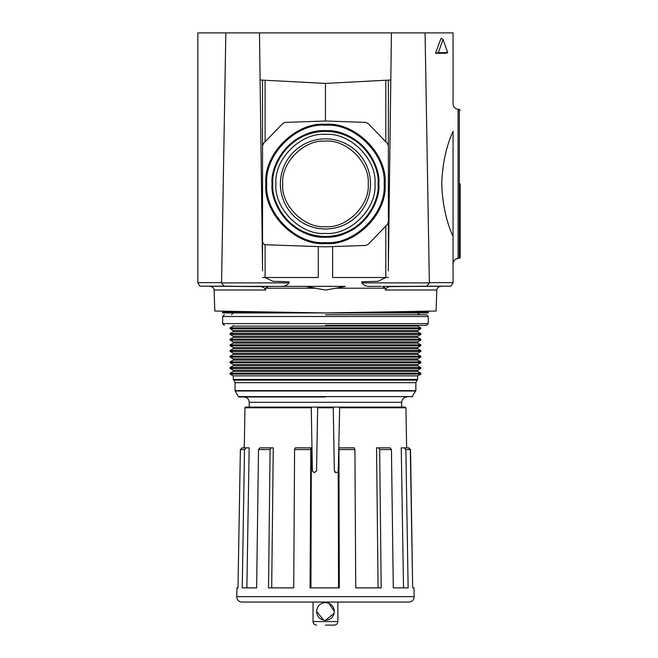 <?xml version="1.0" encoding="UTF-8"?>
<svg xmlns="http://www.w3.org/2000/svg" width="658" height="658" viewBox="0 0 658 658"><rect width="100%" height="100%" fill="white"/><g stroke="black" fill="none" stroke-linecap="round" stroke-linejoin="round"><path stroke-width="0.99" d="M428.259 311.168L428.259 312.246A1.777 1.777 0 0 1 428.111 312.961L222.799 312.961A1.777 1.777 0 0 1 222.651 312.246L284.832 312.246M265.832 183.919C263.266 154.293 295.829 121.73 325.455 124.296C355.081 121.73 387.644 154.293 385.078 183.919C387.644 213.546 355.081 246.108 325.455 243.542C295.829 246.108 263.266 213.546 265.832 183.919M272.099 183.919C269.961 168.316 285.967 131.296 325.455 130.564C364.943 131.296 380.949 168.316 378.811 183.919C380.949 199.522 364.943 236.543 325.455 237.275C285.967 236.543 269.961 199.522 272.099 183.919M266.786 183.919C264.261 154.77 296.297 122.725 325.455 125.25C354.604 122.725 386.649 154.762 384.124 183.919C386.649 213.069 354.613 245.113 325.455 242.588C296.306 245.113 264.261 213.077 266.786 183.919M222.651 311.168L222.651 312.246M388.376 277.512L332.627 277.512L332.627 246.594M318.283 246.594L318.283 277.512L265.1 277.512L265.1 244.628M384.494 183.919C387.036 154.589 354.794 122.339 325.455 124.88C296.125 122.339 263.874 154.581 266.416 183.919C263.874 213.25 296.116 245.5 325.455 242.958C354.785 245.5 387.036 213.258 384.494 183.919M325.455 130.753C351.874 128.466 380.908 157.501 378.621 183.919C380.908 210.338 351.874 239.372 325.455 237.086C299.036 239.372 270.002 210.338 272.289 183.919C270.002 157.501 299.036 128.466 325.455 130.753M275.949 183.919C273.818 159.326 300.854 132.283 325.455 134.413C350.048 132.283 377.092 159.318 374.961 183.919C377.092 208.512 350.056 235.556 325.455 233.425C300.862 235.556 273.818 208.52 275.949 183.919M370.512 183.919A45.057 45.057 0 0 0 325.455 138.863A45.057 45.057 0 0 0 280.398 183.919A45.057 45.057 0 0 0 325.455 228.976A45.057 45.057 0 0 0 370.512 183.919M368.217 183.919C370.059 162.674 346.7 139.315 325.455 141.157C304.21 139.315 280.851 162.674 282.693 183.919C280.851 205.164 304.21 228.523 325.455 226.681C346.7 228.523 370.059 205.164 368.217 183.919M262.534 277.512L265.1 277.512M260.099 79.988L325.455 83.418L325.455 120.998L365.733 122.404L368.159 123.482L387.381 143.386L388.376 145.854L388.376 221.985L387.381 224.452L368.159 244.357L365.733 245.434L325.455 246.84L265.955 244.768C263.874 244.488 262.731 243.312 262.534 241.223L262.534 145.854L263.529 143.386L282.751 123.482L285.177 122.404L325.455 120.998M262.534 80.12L262.534 265.791M388.376 265.791L388.376 80.12M325.455 83.418L390.811 79.988M388.31 270.825L391.428 32.9L197.836 32.9L197.836 282.882L200.032 286.164L259.408 286.592L224.107 286.164L221.549 282.891L225.834 32.9M382.504 286.386L411.118 286.37L382.504 286.386L385.366 288.146L385.243 290.014L436.813 290.014L436.081 311.028L325.455 312.961L214.829 311.028L214.097 290.014A3.545 3.545 0 0 0 210.618 286.592M385.243 290.014C386.46 287.571 388.549 286.436 391.502 286.592L450.878 286.164L453.074 282.882L453.074 236.469L453.074 263.751C453.354 260.675 455.015 258.907 458.058 258.438L458.058 109.286C455.015 108.817 453.354 107.048 453.074 103.98L453.074 32.9L425.076 32.9L429.361 282.891L426.803 286.164L411.118 286.37M460.164 183.862L460.164 257.475L460.164 183.862M385.366 288.204L336.016 288.204L325.455 290.038L305.476 286.37L268.406 286.386L265.544 288.146L265.668 290.014C264.45 287.571 262.361 286.436 259.408 286.592M336.016 288.204L345.434 286.37L280.645 286.37C284.1 286.707 286.904 285.547 289.051 282.891L289.109 281.739L272.955 281.32L265.067 277.512M381.072 286.37L370.265 286.37C366.786 286.699 363.989 285.539 361.859 282.891L361.801 281.739L377.955 281.32L385.843 277.512M441.732 183.862C442.472 163.727 446.256 146.191 453.074 131.255L453.074 236.469C446.272 221.614 442.489 204.079 441.732 183.862M259.482 32.9L262.6 270.825M239.792 286.37L269.838 286.37M240.828 286.386L268.406 286.386M391.428 32.9L425.076 32.9M410.082 286.386L391.502 286.592M435.506 53.249L441.033 38.345L443.04 39.373L447.728 52.665L446.099 53.249L435.506 53.249L438.36 52.665L443.04 39.373M447.728 52.665L438.36 52.665M453.074 66.433L453.074 47.615M325.455 314.73L426.491 314.73L325.455 314.73M325.455 325.365L426.491 325.365L325.455 325.365M325.455 625.1L334.322 625.1L325.455 625.1M233.286 325.365L233.286 326.072L417.624 326.072L420.84 327.849L420.84 328.737L230.07 328.737L230.07 327.849L420.84 327.849M230.07 328.737L233.286 330.505L417.624 330.505L420.84 328.737M233.286 330.505L233.286 331.747L417.624 331.747L420.84 333.524L420.84 334.404L230.07 334.404L230.07 333.524L420.84 333.524M230.07 334.404L233.286 336.18L417.624 336.18L420.84 334.404M233.286 336.18L233.286 337.422L417.624 337.422L420.84 339.191L420.84 340.079L230.07 340.079L230.07 339.191L420.84 339.191M230.07 340.079L233.286 341.847L417.624 341.847L420.84 340.079M233.286 341.847L233.286 343.089L417.624 343.089L420.84 344.866L420.84 345.754L417.624 347.523L417.624 348.765L420.84 350.533L420.84 351.421L230.07 351.421L230.07 350.533L420.84 350.533M233.286 343.089L230.07 344.866L420.84 344.866M417.624 347.523L233.286 347.523L230.07 345.754L420.84 345.754M233.286 347.523L233.286 348.765L417.624 348.765M230.07 351.421L233.286 353.198L417.624 353.198L420.84 351.421M233.286 353.198L233.286 354.432L417.624 354.432L420.84 356.208L420.84 357.097L230.07 357.097L230.07 356.208L420.84 356.208M230.07 357.097L233.286 358.865L417.624 358.865L420.84 357.097M233.286 358.865L233.286 360.107L417.624 360.107L420.84 361.884L420.84 362.764L230.07 362.764L230.07 361.884L420.84 361.884M230.07 362.764L233.286 364.54L417.624 364.54L420.84 362.764M233.286 364.54L233.286 365.782L417.624 365.782L420.84 367.551L420.84 368.439L417.624 370.207L417.624 371.449L420.84 373.226L420.84 374.114L230.07 374.114L230.07 373.226L420.84 373.226M233.286 365.782L230.07 367.551L420.84 367.551M417.624 370.207L233.286 370.207L230.07 368.439L420.84 368.439M233.286 370.207L233.286 371.449L417.624 371.449M230.07 374.114L233.286 375.882L417.624 375.882L420.84 374.114M416.892 380.159L234.018 380.159L233.286 379.427L417.624 379.427L415.856 382.668L235.054 382.668L235.054 390.646L415.856 390.646L411.9 396.98M412.517 396.618L238.393 396.618L235.153 391L415.757 391M325.455 602.588C330.892 603.115 333.845 606.076 334.322 611.455C333.845 616.834 330.884 619.787 325.455 620.313C320.018 619.787 317.066 616.834 316.588 611.455C317.074 606.067 320.027 603.115 325.455 602.588C320.018 603.123 317.066 606.076 316.588 611.455L323.662 620.132M334.141 613.223L334.322 611.455L328.942 603.304M325.455 396.98L239.01 396.98L325.455 396.98M325.455 620.313L334.124 613.314M414.162 596.74A5.322 5.322 0 0 1 408.848 602.054L242.062 602.054A5.322 5.322 0 0 1 236.748 596.65L414.162 596.65A5.322 5.322 0 0 1 414.162 596.74M334.906 472.164L336.139 472.666L334.371 470.922L333.252 407.779L317.658 407.779L316.539 470.922L314.162 472.666L312.386 470.922L311.267 407.779L310.403 407.08L245.681 407.08A0.707 0.707 0 0 0 244.973 407.779L244.274 447.851M414.162 596.65L414.014 587.874L412.665 587.874L410.288 449.587L405.879 449.587L408.133 587.874L393.295 587.874L391.444 449.587L379.666 449.587L381.188 587.874L355.739 587.874L354.917 449.587L354.308 447.851L338.928 447.851L339.306 587.874L310.074 587.874L310.806 447.851L295.22 447.851L294.587 449.587L293.723 587.874L268.53 587.874L270.084 449.587L271.219 447.851L259.885 447.851L258.512 449.587L256.636 587.874L242.243 587.874L244.505 449.587L246.174 447.851L242.128 447.851L240.376 449.587L237.99 587.874L236.896 587.874L236.748 596.65M338.541 587.874L338.22 471.876L339.643 407.779L405.937 407.779L406.636 447.851L408.783 447.851L410.534 449.587L412.665 587.874M379.666 449.587L378.547 447.851L376.549 447.851L378.087 587.874M391.444 449.587L390.087 447.851L378.547 447.851M405.879 449.587L404.218 447.851L401.248 447.851L403.527 587.874M410.288 449.587L408.544 447.851L404.218 447.851M246.873 587.874L249.168 447.851L246.174 447.851M271.696 587.874L273.267 447.851L271.219 447.851M310.93 587.874L311.357 447.851L310.806 447.851M401.248 447.851L405.402 447.851M338.22 471.876L336.139 472.666M339.618 407.952L339.298 426.532M339.643 407.779L340.507 407.08L405.229 407.08L332.38 407.08L333.252 407.779M334.371 470.922L333.269 407.952M245.681 407.08L249.234 407.08L249.234 402.293C248.921 399.069 247.145 397.292 243.921 396.98M312.386 470.922L312.007 449.159M311.563 423.727L311.292 407.952M317.641 407.952L316.539 470.922M317.658 407.779L318.53 407.08L310.403 407.08M332.38 407.08L318.53 407.08M266.367 183.919A59.088 59.088 0 0 1 325.455 124.831A59.088 59.088 0 0 1 384.543 183.919A59.088 59.088 0 0 1 325.455 243.008A59.088 59.088 0 0 1 266.367 183.919M272.881 183.919C270.767 168.538 286.543 132.061 325.455 131.345C364.368 132.061 380.143 168.538 378.029 183.919C380.143 199.3 364.368 235.778 325.455 236.493C286.543 235.778 270.767 199.3 272.881 183.919M325.455 130.81A53.109 53.109 0 0 1 378.564 183.919A53.109 53.109 0 0 1 325.455 237.028A53.109 53.109 0 0 1 272.346 183.919A53.109 53.109 0 0 1 325.455 130.81M366.07 312.246L428.259 312.246M265.1 141.766L265.1 80.251M385.81 80.251L385.81 141.766M385.81 226.072L385.81 277.512M458.058 258.438L459.333 258.364L459.333 109.368L460.164 110.248M314.894 288.204L265.544 288.204M265.668 290.014L214.097 290.014M197.836 282.619L221.54 282.619M224.107 286.164L200.032 286.164M289.051 282.891L221.549 282.891M429.361 282.891L361.859 282.891M450.878 286.164L426.803 286.164M429.37 282.619L453.074 282.619M428.259 316.506L428.259 323.596L222.651 323.596L222.651 316.506L428.259 316.506L426.491 314.73M406.989 396.98C403.765 397.292 401.989 399.069 401.676 402.293L249.234 402.293M313.043 602.054L313.043 621.555L337.867 621.555C337.644 623.702 336.468 624.886 334.322 625.1M311.267 407.779L244.973 407.779M354.917 449.587L338.928 449.587M310.494 449.587L294.587 449.587M270.084 449.587L258.512 449.587M244.505 449.587L240.376 449.587M436.813 290.014C437.077 287.957 438.236 286.814 440.292 286.592M459.333 109.368L458.058 109.286M459.333 258.364L460.164 257.475M233.286 312.961L231.509 314.73M428.259 323.596L426.491 325.365M234.018 380.159L235.054 382.668M233.286 326.072L230.07 327.849M233.286 331.747L230.07 333.524M233.286 337.422L230.07 339.191M230.07 344.866L230.07 345.754M233.286 348.765L230.07 350.533M233.286 354.432L230.07 356.208M233.286 360.107L230.07 361.884M230.07 367.551L230.07 368.439M233.286 371.449L230.07 373.226M233.286 375.882L233.286 379.427M417.624 312.961L419.401 314.73M222.651 316.506L224.419 314.73M222.651 323.596L224.419 325.365M417.624 325.365L417.624 326.072M417.624 330.505L417.624 331.747M417.624 336.18L417.624 337.422M417.624 341.847L417.624 343.089M417.624 353.198L417.624 354.432M417.624 358.865L417.624 360.107M417.624 364.54L417.624 365.782M417.624 375.882L417.624 379.427M415.856 382.668L415.856 390.646M238.393 396.618L239.01 396.98M401.676 402.293L401.676 407.779M337.867 602.054L337.867 621.555M313.043 621.555C313.266 623.702 314.442 624.886 316.588 625.1M405.937 407.779L405.229 407.08"/></g></svg>
